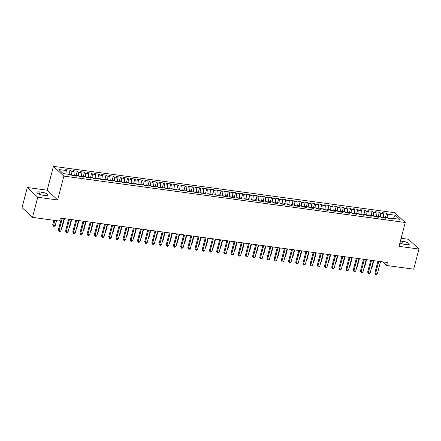 <?xml version="1.0" encoding="UTF-8"?>
<svg xmlns="http://www.w3.org/2000/svg" width="441" height="441" viewBox="0 0 441 441"><rect width="100%" height="100%" fill="white"/><g stroke="black" fill="none" stroke-linecap="round" stroke-linejoin="round"><path stroke-width="0.66" d="M27.292 187.491L37.733 197.248L57.655 199.96L47.215 190.198L27.292 187.491L22.05 207.617L32.491 217.374L59.607 221.062L60.384 218.08L387.369 262.505L386.592 265.488L413.708 269.17L418.95 249.044L408.509 239.287L401.123 238.283M47.215 190.198L53.427 166.345L394.8 212.727L405.24 222.49L63.868 176.108L53.427 166.345M393.273 218.427L395.472 215.258L387.562 214.177L386.559 213.246L382.242 212.656L383.246 213.593L380.368 213.201L379.365 212.264L375.048 211.68L376.052 212.617L373.174 212.226L372.171 211.289L367.86 210.704L368.858 211.641L365.98 211.25L364.983 210.313L360.666 209.723L361.664 210.66L358.792 210.269L357.789 209.337L353.473 208.747L354.476 209.684L351.598 209.293L350.595 208.356L346.279 207.772L347.282 208.709L344.404 208.317L343.401 207.38L339.085 206.796L340.088 207.728L337.211 207.342L336.207 206.405L331.897 205.815L332.894 206.752L330.017 206.36L329.019 205.423L324.703 204.839L325.701 205.776L322.823 205.385L321.825 204.448L317.509 203.863L318.512 204.8L315.635 204.409L314.631 203.472L310.315 202.882L311.318 203.819L308.441 203.428L307.438 202.496L303.121 201.906L304.125 202.843L301.247 202.452L300.244 201.515L295.928 200.931L296.931 201.868L294.053 201.476L293.05 200.539L288.739 199.955L289.737 200.887L286.859 200.501L285.862 199.564L281.545 198.974L282.543 199.911L279.671 199.519L278.668 198.582L274.352 197.998L275.355 198.935L272.477 198.544L271.474 197.607L267.158 197.022L268.161 197.959L265.284 197.568L264.28 196.631L259.964 196.041L260.967 196.978L258.09 196.587L257.086 195.655L252.776 195.065L253.773 196.002L250.896 195.611L249.898 194.674L245.582 194.09L246.58 195.027L243.702 194.635L242.704 193.698L238.388 193.114L239.391 194.046L236.514 193.66L235.511 192.723L231.194 192.133L232.198 193.07L229.32 192.678L228.317 191.741L224 191.157L225.004 192.094L222.126 191.703L221.123 190.766L216.807 190.181L217.81 191.118L214.932 190.727L213.935 189.79L209.618 189.206L210.616 190.137L207.739 189.746L206.741 188.814L202.425 188.224L203.422 189.161L200.55 188.77L199.547 187.833L195.231 187.249L196.234 188.186L193.356 187.794L192.353 186.857L188.037 186.273L189.04 187.21L186.163 186.819L185.159 185.881L180.843 185.292L181.846 186.229L178.969 185.837L177.966 184.9L173.655 184.316L174.653 185.253L171.775 184.862L170.777 183.925L166.461 183.34L167.459 184.277L164.581 183.886L163.583 182.949L159.267 182.365L160.27 183.296L157.393 182.905L156.39 181.973L152.073 181.383L153.077 182.32L150.199 181.929L149.196 180.992L144.88 180.408L145.883 181.345L143.005 180.953L142.002 180.016L137.686 179.432L138.689 180.369L135.811 179.978L134.814 179.04L130.497 178.451L131.495 179.388L128.618 178.996L127.62 178.065L123.304 177.475L124.307 178.412L121.429 178.021L120.426 177.084L116.11 176.499L117.113 177.436L114.236 177.045L113.232 176.108L108.916 175.524L109.919 176.455L107.042 176.069L106.038 175.132L101.722 174.542L102.725 175.479L99.848 175.088L98.845 174.151L94.534 173.567L95.532 174.504L92.654 174.112L91.656 173.175L87.34 172.591L88.338 173.528L85.46 173.137L84.463 172.199L80.146 171.61L81.15 172.547L78.272 172.155L77.269 171.224L72.952 170.634L73.956 171.571L71.078 171.18L70.075 170.243L65.759 169.658L66.762 170.595L67.071 174.107M395.472 215.258L399.816 219.315L391.906 218.24L391.206 218.945M66.762 170.595L58.851 169.52L63.195 173.583L71.106 174.658L72.109 175.59L76.425 176.18L75.422 175.242L78.3 175.634L79.303 176.571L83.619 177.155L82.616 176.218L85.493 176.609L86.497 177.547L90.807 178.131L89.81 177.199L92.687 177.585L93.685 178.522L98.001 179.112L97.003 178.175L99.875 178.566L100.879 179.504L105.195 180.088L104.192 179.151L107.069 179.542L108.073 180.479L112.389 181.064L111.386 180.126L114.263 180.518L115.266 181.455L119.583 182.039L118.579 181.108L121.457 181.499L122.46 182.431L126.771 183.021L125.773 182.083L128.651 182.475L129.648 183.412L133.965 183.996L132.967 183.059L135.845 183.45L136.842 184.388L141.159 184.972L140.155 184.035L143.033 184.426L144.036 185.363L148.352 185.953L147.349 185.016L150.227 185.407L151.23 186.345L155.546 186.929L154.543 185.992L157.42 186.383L158.424 187.32L162.74 187.905L161.737 186.967L164.614 187.359L165.618 188.296L169.928 188.88L168.931 187.949L171.808 188.34L172.806 189.272L177.122 189.862L176.124 188.924L178.996 189.316L180 190.253L184.316 190.837L183.313 189.9L186.19 190.292L187.193 191.229L191.51 191.813L190.506 190.876L193.384 191.267L194.387 192.204L198.704 192.794L197.7 191.857L200.578 192.248L201.581 193.18L205.892 193.77L204.894 192.833L207.772 193.224L208.769 194.161L213.086 194.746L212.088 193.808L214.965 194.2L215.963 195.137L220.28 195.721L219.276 194.79L222.154 195.176L223.157 196.113L227.473 196.703L226.47 195.765L229.348 196.157L230.351 197.094L234.667 197.678L233.664 196.741L236.541 197.133L237.545 198.07L241.861 198.654L240.858 197.717L243.735 198.108L244.733 199.045L249.049 199.635L248.051 198.698L250.929 199.089L251.927 200.021L256.243 200.611L255.245 199.674L258.117 200.065L259.121 201.002L263.437 201.587L262.434 200.649L265.311 201.041L266.314 201.978L270.631 202.562L269.627 201.631L272.505 202.017L273.508 202.954L277.824 203.544L276.821 202.606L279.699 202.998L280.702 203.935L285.013 204.519L284.015 203.582L286.893 203.974L287.89 204.911L292.207 205.495L291.209 204.558L294.086 204.949L295.084 205.886L299.4 206.476L298.397 205.539L301.275 205.93L302.278 206.862L306.594 207.452L305.591 206.515L308.468 206.906L309.472 207.843L313.788 208.428L312.785 207.49L315.662 207.882L316.666 208.819L320.982 209.403L319.979 208.472L322.856 208.858L323.854 209.795L328.17 210.385L327.172 209.447L330.05 209.839L331.048 210.776L335.364 211.36L334.361 210.423L337.238 210.815L338.241 211.752L342.558 212.336L341.555 211.399L344.432 211.79L345.435 212.727L349.752 213.312L348.748 212.38L351.626 212.771L352.629 213.703L356.945 214.293L355.942 213.356L358.82 213.747L359.823 214.684L364.134 215.269L363.136 214.332L366.013 214.723L367.011 215.66L371.328 216.244L370.33 215.307L373.207 215.699L374.205 216.636L378.521 217.226L377.518 216.288L380.396 216.68L381.399 217.617L385.715 218.201L384.712 217.264L387.589 217.656L388.593 218.593L392.909 219.177L391.906 218.24M74.237 175.882L74.309 175.606L71.756 175.259M71.078 171.18L71.403 174.934M73.956 171.571L74.309 175.606M81.431 176.858L81.497 176.587L78.945 176.24M78.272 172.155L78.597 175.909M81.15 172.547L81.497 176.587M75.422 175.242L74.727 175.948M88.619 177.833L88.691 177.563L86.138 177.216M85.46 173.137L85.791 176.891M88.338 173.528L88.691 177.563M82.616 176.218L81.916 176.924M95.813 178.814L95.884 178.539L93.332 178.192M92.654 174.112L92.985 177.866M95.532 174.504L95.884 178.539M89.81 177.199L89.11 177.899M103.007 179.79L103.078 179.515L100.526 179.167M99.848 175.088L100.179 178.842M102.725 175.479L103.078 179.515M97.003 178.175L96.303 178.881M110.2 180.766L110.272 180.496L107.72 180.149M107.042 176.069L107.367 179.823M109.919 176.455L110.272 180.496M104.192 179.151L103.497 179.856M117.394 181.747L117.466 181.471L114.914 181.124M114.236 177.045L114.561 180.799M117.113 177.436L117.466 181.471M111.386 180.126L110.691 180.832M124.583 182.723L124.654 182.447L122.102 182.1M121.429 178.021L121.755 181.775M124.307 178.412L124.654 182.447M118.579 181.108L117.879 181.813M131.776 183.699L131.848 183.428L129.296 183.081M128.618 178.996L128.948 182.75M131.495 179.388L131.848 183.428M125.773 182.083L125.073 182.789M138.97 184.674L139.042 184.404L136.489 184.057M135.811 179.978L136.142 183.732M138.689 180.369L139.042 184.404M132.967 183.059L132.267 183.765M146.164 185.655L146.236 185.38L143.683 185.033M143.005 180.953L143.331 184.707M145.883 181.345L146.236 185.38M140.155 184.035L139.461 184.74M153.358 186.631L153.429 186.356L150.877 186.008M150.199 181.929L150.524 185.683M153.077 182.32L153.429 186.356M147.349 185.016L146.655 185.722M160.552 187.607L160.618 187.337L158.065 186.99M157.393 182.905L157.718 186.659M160.27 183.296L160.618 187.337M154.543 185.992L153.848 186.697M167.74 188.588L167.812 188.313L165.259 187.965M164.581 183.886L164.912 187.64M167.459 184.277L167.812 188.313M161.737 186.967L161.037 187.673M174.934 189.564L175.005 189.288L172.453 188.941M171.775 184.862L172.106 188.616M174.653 185.253L175.005 189.288M168.931 187.949L168.23 188.654M182.127 190.54L182.199 190.264L179.647 189.922M178.969 185.837L179.3 189.591M181.846 186.229L182.199 190.264M176.124 188.924L175.424 189.63M189.321 191.515L189.393 191.245L186.841 190.898M186.163 186.819L186.488 190.573M189.04 187.21L189.393 191.245M183.313 189.9L182.618 190.606M196.515 192.496L196.587 192.221L194.029 191.874M193.356 187.794L193.682 191.548M196.234 188.186L196.587 192.221M190.506 190.876L189.812 191.581M203.703 193.472L203.775 193.197L201.223 192.849M200.55 188.77L200.875 192.524M203.422 189.161L203.775 193.197M197.7 191.857L197 192.563M210.897 194.448L210.969 194.178L208.417 193.831M207.739 189.746L208.069 193.5M210.616 190.137L210.969 194.178M204.894 192.833L204.194 193.538M218.091 195.424L218.163 195.154L215.61 194.806M214.932 190.727L215.263 194.481M217.81 191.118L218.163 195.154M212.088 193.808L211.388 194.514M225.285 196.405L225.357 196.129L222.804 195.782M222.126 191.703L222.451 195.457M225.004 192.094L225.357 196.129M219.276 194.79L218.582 195.495M232.479 197.381L232.55 197.105L229.998 196.763M229.32 192.678L229.645 196.432M232.198 193.07L232.55 197.105M226.47 195.765L225.775 196.471M239.672 198.356L239.739 198.086L237.186 197.739M236.514 193.66L236.839 197.414M239.391 194.046L239.739 198.086M233.664 196.741L232.964 197.447M246.861 199.338L246.932 199.062L244.38 198.715M243.702 194.635L244.033 198.389M246.58 195.027L246.932 199.062M240.858 197.717L240.158 198.422M254.055 200.313L254.126 200.038L251.574 199.69M250.896 195.611L251.227 199.365M253.773 196.002L254.126 200.038M248.051 198.698L247.351 199.404M261.248 201.289L261.32 201.019L258.768 200.672M258.09 196.587L258.415 200.341M260.967 196.978L261.32 201.019M255.245 199.674L254.545 200.379M268.442 202.265L268.514 201.995L265.962 201.647M265.284 197.568L265.609 201.322M268.161 197.959L268.514 201.995M262.434 200.649L261.739 201.355M275.636 203.246L275.708 202.97L273.15 202.623M272.477 198.544L272.803 202.298M275.355 198.935L275.708 202.97M269.627 201.631L268.933 202.336M282.824 204.222L282.896 203.946L280.344 203.604M279.671 199.519L279.996 203.273M282.543 199.911L282.896 203.946M276.821 202.606L276.121 203.312M290.018 205.197L290.09 204.927L287.538 204.58M286.859 200.501L287.19 204.255M289.737 200.887L290.09 204.927M284.015 203.582L283.315 204.288M297.212 206.179L297.284 205.903L294.731 205.556M294.053 201.476L294.384 205.23M296.931 201.868L297.284 205.903M291.209 204.558L290.509 205.263M304.406 207.154L304.477 206.879L301.925 206.531M301.247 202.452L301.572 206.206M304.125 202.843L304.477 206.879M298.397 205.539L297.703 206.245M311.6 208.13L311.671 207.86L309.119 207.513M308.441 203.428L308.766 207.182M311.318 203.819L311.671 207.86M305.591 206.515L304.896 207.22M318.793 209.106L318.86 208.836L316.307 208.488M315.635 204.409L315.96 208.163M318.512 204.8L318.86 208.836M312.785 207.49L312.085 208.196M325.982 210.087L326.053 209.811L323.501 209.464M322.823 205.385L323.154 209.139M325.701 205.776L326.053 209.811M319.979 208.472L319.278 209.172M333.175 211.063L333.247 210.787L330.695 210.44M330.017 206.36L330.348 210.114M332.894 206.752L333.247 210.787M327.172 209.447L326.472 210.153M340.369 212.038L340.441 211.768L337.889 211.421M337.211 207.342L337.536 211.096M340.088 207.728L340.441 211.768M334.361 210.423L333.666 211.129M347.563 213.02L347.635 212.744L345.083 212.397M344.404 208.317L344.73 212.071M347.282 208.709L347.635 212.744M341.555 211.399L340.86 212.104M354.757 213.995L354.829 213.72L352.271 213.372M351.598 209.293L351.924 213.047M354.476 209.684L354.829 213.72M348.748 212.38L348.054 213.086M361.945 214.971L362.017 214.701L359.465 214.354M358.792 210.269L359.117 214.023M361.664 210.66L362.017 214.701M355.942 213.356L355.242 214.061M369.139 215.947L369.211 215.677L366.658 215.329M365.98 211.25L366.311 215.004M368.858 211.641L369.211 215.677M363.136 214.332L362.436 215.037M376.333 216.928L376.405 216.652L373.852 216.305M373.174 212.226L373.505 215.98M376.052 212.617L376.405 216.652M370.33 215.307L369.63 216.013M383.527 217.904L383.598 217.628L381.046 217.281M380.368 213.201L380.693 216.955M383.246 213.593L383.598 217.628M377.518 216.288L376.823 216.994M391.454 218.697L388.24 218.262M387.562 214.177L387.887 217.931M384.712 217.264L384.017 217.97M37.733 197.248L32.491 217.374M405.24 222.49L399.028 246.337L418.95 249.044M57.655 199.96L63.868 176.108M382.727 261.877L386.592 265.488M399.904 242.974A5.099 1.301 14.6 0 0 404.893 244.408L406.183 244.584A5.099 1.301 14.6 0 0 409.314 244.182A5.099 1.301 14.6 0 0 402.572 241.21L401.277 241.034A5.099 1.301 14.6 0 0 400.434 240.946M40.059 191.956A5.099 1.301 14.6 0 0 36.928 192.359A5.099 1.301 14.6 0 0 43.67 195.33L44.965 195.506A5.099 1.301 14.6 0 0 48.091 195.104A5.099 1.301 14.6 0 0 41.349 192.127L40.059 191.956L39.464 194.233M386.559 213.246L385.484 217.369M379.365 212.264L378.29 216.393M372.171 211.289L371.102 215.412M364.983 210.313L363.908 214.436M357.789 209.337L356.714 213.461M350.595 208.356L349.52 212.485M343.401 207.38L342.326 211.504M336.207 206.405L335.132 210.528M329.019 205.423L327.944 209.552M321.825 204.448L320.75 208.576M314.631 203.472L313.557 207.595M307.438 202.496L306.363 206.62M300.244 201.515L299.169 205.644M293.05 200.539L291.981 204.663M285.862 199.564L284.787 203.687M278.668 198.582L277.593 202.711M271.474 197.607L270.399 201.735M264.28 196.631L263.205 200.754M257.086 195.655L256.012 199.779M249.898 194.674L248.823 198.803M242.704 193.698L241.629 197.822M235.511 192.723L234.436 196.846M228.317 191.741L227.242 195.87M221.123 190.766L220.048 194.894M213.935 189.79L212.86 193.913M206.741 188.814L205.666 192.938M199.547 187.833L198.472 191.962M192.353 186.857L191.278 190.981M185.159 185.881L184.084 190.005M177.966 184.9L176.891 189.029M170.777 183.925L169.702 188.053M163.583 182.949L162.508 187.072M156.39 181.973L155.315 186.096M149.196 180.992L148.121 185.121M142.002 180.016L140.927 184.14M134.814 179.04L133.739 183.164M127.62 178.065L126.545 182.188M120.426 177.084L119.351 181.212M113.232 176.108L112.157 180.231M106.038 175.132L104.964 179.255M98.845 174.151L97.77 178.28M91.656 173.175L90.581 177.304M84.463 172.199L83.388 176.323M77.269 171.224L76.194 175.347M70.075 170.243L69 174.371M377.915 261.221L374.833 273.051L375.539 273.712L378.764 261.337M377.336 273.955L376.333 274.655L375.611 274.556L375.539 273.712L377.336 273.955L380.561 261.579M375.611 274.556L374.833 273.051M371.278 268.624L371.691 268.679L373.781 260.659M371.691 268.679L371.168 269.043M370.721 260.245L367.64 272.075L368.345 272.731L371.57 260.355M370.142 272.979L369.139 273.674L368.422 273.574L368.345 272.731L370.142 272.979L373.367 260.603M368.422 273.574L367.64 272.075M363.527 259.264L360.446 271.094L361.151 271.755L364.376 259.38M362.949 271.998L361.945 272.698L361.229 272.599L361.151 271.755L362.949 271.998L366.173 259.628M361.229 272.599L360.446 271.094M364.084 267.643L364.503 267.704L366.587 259.683M364.503 267.704L363.974 268.067M356.89 266.667L357.309 266.722L359.398 258.707M357.309 266.722L356.78 267.092M356.334 258.288L353.252 270.118L353.958 270.78L357.182 258.404M355.76 271.022L354.751 271.722L354.035 271.623L353.958 270.78L355.76 271.022L358.98 258.647M354.035 271.623L353.252 270.118M349.145 257.312L346.064 269.142L346.769 269.798L349.989 257.428M348.566 270.046L347.563 270.741L346.841 270.647L346.769 269.798L348.566 270.046L351.786 257.671M346.841 270.647L346.064 269.142M349.696 265.691L350.115 265.747L352.205 257.726M350.115 265.747L349.592 266.11M342.508 264.716L342.922 264.771L345.011 256.75M342.922 264.771L342.398 265.135M341.951 256.331L338.87 268.167L339.576 268.823L342.795 256.447M341.373 269.071L340.369 269.765L339.647 269.666L339.576 268.823L341.373 269.071L344.597 256.695M339.647 269.666L338.87 268.167M335.314 263.735L335.728 263.795L337.817 255.774M335.728 263.795L335.204 264.159M334.758 255.356L331.676 267.185L332.382 267.847L335.607 255.471M334.179 268.089L333.175 268.79L332.459 268.69L332.382 267.847L334.179 268.089L337.404 255.714M332.459 268.69L331.676 267.185M328.121 262.759L328.534 262.814L330.623 254.793M328.534 262.814L328.01 263.183M327.564 254.38L324.482 266.21L325.188 266.871L328.413 254.496M326.985 267.114L325.982 267.814L325.265 267.715L325.188 266.871L326.985 267.114L330.21 254.738M325.265 267.715L324.482 266.21M320.927 261.783L321.346 261.838L323.435 253.818M321.346 261.838L320.816 262.202M320.37 253.404L317.288 265.234L317.994 265.89L321.219 253.52M319.791 266.138L318.788 266.833L318.071 266.739L317.994 265.89L319.791 266.138L323.016 253.762M318.071 266.739L317.288 265.234M313.733 260.802L314.152 260.863L316.241 252.842M314.152 260.863L313.623 261.226M313.176 252.423L310.095 264.253L310.8 264.914L314.025 252.539M312.603 265.157L311.6 265.857L310.877 265.758L310.8 264.914L312.603 265.157L315.822 252.787M310.877 265.758L310.095 264.253M306.545 259.826L306.958 259.881L309.047 251.866M306.958 259.881L306.434 260.251M305.988 251.447L302.906 263.277L303.612 263.939L306.831 251.563M305.409 264.181L304.406 264.881L303.684 264.782L303.612 263.939L305.409 264.181L308.634 251.805M303.684 264.782L302.906 263.277M299.351 258.85L299.764 258.906L301.853 250.885M299.764 258.906L299.241 259.269M298.794 250.471L295.713 262.301L296.418 262.957L299.643 250.587M298.215 263.205L297.212 263.9L296.49 263.806L296.418 262.957L298.215 263.205L301.44 250.83M296.49 263.806L295.713 262.301M292.157 257.875L292.57 257.93L294.66 249.909M292.57 257.93L292.047 258.294M291.6 249.496L288.519 261.326L289.224 261.982L292.449 249.606M291.021 262.23L290.018 262.924L289.302 262.825L289.224 261.982L291.021 262.23L294.246 249.854M289.302 262.825L288.519 261.326M284.963 256.894L285.382 256.954L287.466 248.933M285.382 256.954L284.853 257.318M284.406 248.515L281.325 260.344L282.031 261.006L285.255 248.63M283.828 261.248L282.824 261.948L282.108 261.849L282.031 261.006L283.828 261.248L287.052 248.873M282.108 261.849L281.325 260.344M277.769 255.918L278.188 255.973L280.278 247.952M278.188 255.973L277.659 256.342M277.213 247.539L274.131 259.369L274.837 260.03L278.062 247.655M276.639 260.273L275.636 260.973L274.914 260.874L274.837 260.03L276.639 260.273L279.859 247.897M274.914 260.874L274.131 259.369M270.576 254.942L270.995 254.997L273.084 246.977M270.995 254.997L270.471 255.361M270.024 246.563L266.943 258.393L267.648 259.049L270.868 246.679M269.445 259.297L268.442 259.992L267.72 259.898L267.648 259.049L269.445 259.297L272.665 246.921M267.72 259.898L266.943 258.393M263.387 253.966L263.801 254.022L265.89 246.001M263.801 254.022L263.277 254.385M262.83 245.582L259.749 257.412L260.455 258.073L263.674 245.698M262.252 258.316L261.248 259.016L260.526 258.917L260.455 258.073L262.252 258.316L265.476 245.946M260.526 258.917L259.749 257.412M256.193 252.985L256.607 253.04L258.696 245.025M256.607 253.04L256.083 253.41M255.637 244.606L252.555 256.436L253.261 257.097L256.486 244.722M255.058 257.34L254.055 258.04L253.338 257.941L253.261 257.097L255.058 257.34L258.283 244.964M253.338 257.941L252.555 256.436M249 252.009L249.413 252.065L251.502 244.044M249.413 252.065L248.889 252.434M248.443 243.63L245.361 255.46L246.067 256.122L249.292 243.746M247.864 256.364L246.861 257.059L246.144 256.965L246.067 256.122L247.864 256.364L251.089 243.989M246.144 256.965L245.361 255.46M241.806 251.034L242.225 251.089L244.314 243.068M242.225 251.089L241.696 251.453M241.249 242.655L238.168 254.485L238.873 255.141L242.098 242.765M240.67 255.389L239.667 256.083L238.95 255.984L238.873 255.141L240.67 255.389L243.895 243.013M238.95 255.984L238.168 254.485M234.612 250.053L235.031 250.113L237.12 242.092M235.031 250.113L234.502 250.477M234.055 241.674L230.974 253.503L231.679 254.165L234.904 241.789M233.482 254.407L232.479 255.107L231.757 255.008L231.679 254.165L233.482 254.407L236.701 242.032M231.757 255.008L230.974 253.503M227.424 249.077L227.837 249.132L229.926 241.111M227.837 249.132L227.313 249.501M226.867 240.698L223.785 252.528L224.491 253.189L227.71 240.814M226.288 253.432L225.285 254.132L224.563 254.033L224.491 253.189L226.288 253.432L229.513 241.056M224.563 254.033L223.785 252.528M220.23 248.101L220.643 248.156L222.733 240.136M220.643 248.156L220.12 248.52M219.673 239.722L216.592 251.552L217.297 252.208L220.522 239.838M219.094 252.456L218.091 253.151L217.369 253.057L217.297 252.208L219.094 252.456L222.319 240.08M217.369 253.057L216.592 251.552M213.036 247.125L213.45 247.18L215.539 239.16M213.45 247.18L212.926 247.544M212.479 238.741L209.398 250.576L210.103 251.232L213.328 238.857M211.9 251.475L210.897 252.175L210.181 252.076L210.103 251.232L211.9 251.475L215.125 239.105M210.181 252.076L209.398 250.576M205.285 237.765L202.204 249.595L202.91 250.256L206.134 237.881M204.707 250.499L203.703 251.199L202.987 251.1L202.91 250.256L204.707 250.499L207.931 238.123M202.987 251.1L202.204 249.595M198.092 236.789L195.01 248.619L195.716 249.281L198.941 236.905M197.518 249.523L196.515 250.218L195.793 250.124L195.716 249.281L197.518 249.523L200.738 237.148M195.793 250.124L195.01 248.619M190.903 235.814L187.822 247.644L188.528 248.3L191.747 235.924M190.325 248.548L189.321 249.242L188.599 249.143L188.528 248.3L190.325 248.548L193.544 236.172M188.599 249.143L187.822 247.644M183.71 234.833L180.628 246.662L181.334 247.324L184.553 234.948M183.131 247.566L182.127 248.266L181.405 248.167L181.334 247.324L183.131 247.566L186.356 235.196M181.405 248.167L180.628 246.662M176.516 233.857L173.434 245.687L174.14 246.348L177.365 233.973M175.937 246.591L174.934 247.291L174.217 247.192L174.14 246.348L175.937 246.591L179.162 234.215M174.217 247.192L173.434 245.687M169.322 232.881L166.24 244.711L166.946 245.367L170.171 232.997M168.743 245.615L167.74 246.31L167.023 246.216L166.946 245.367L168.743 245.615L171.968 233.239M167.023 246.216L166.24 244.711M205.842 246.144L206.261 246.205L208.35 238.184M206.261 246.205L205.732 246.569M198.648 245.168L199.067 245.224L201.157 237.203M199.067 245.224L198.538 245.593M191.455 244.193L191.874 244.248L193.963 236.227M191.874 244.248L191.35 244.612M184.266 243.212L184.68 243.272L186.769 235.251M184.68 243.272L184.156 243.636M177.073 242.236L177.486 242.291L179.575 234.27M177.486 242.291L176.962 242.66M169.879 241.26L170.292 241.315L172.381 233.295M170.292 241.315L169.768 241.679M162.685 240.284L163.104 240.339L165.193 232.319M163.104 240.339L162.575 240.703M162.128 231.9L159.047 243.735L159.752 244.391L162.977 232.016M161.549 244.634L160.546 245.334L159.829 245.235L159.752 244.391L161.549 244.634L164.774 232.264M159.829 245.235L159.047 243.735M155.491 239.303L155.91 239.364L157.999 231.343M155.91 239.364L155.381 239.728M154.94 230.924L151.853 242.754L152.558 243.415L155.783 231.04M154.361 243.658L153.358 244.358L152.636 244.259L152.558 243.415L154.361 243.658L157.58 231.282M152.636 244.259L151.853 242.754M148.303 238.327L148.716 238.383L150.805 230.362M148.716 238.383L148.193 238.752M147.746 229.948L144.665 241.778L145.37 242.44L148.589 230.064M147.167 242.682L146.164 243.382L145.442 243.283L145.37 242.44L147.167 242.682L150.392 230.307M145.442 243.283L144.665 241.778M141.109 237.352L141.522 237.407L143.612 229.386M141.522 237.407L140.999 237.771M140.552 228.973L137.471 240.803L138.176 241.459L141.401 229.083M139.973 241.707L138.97 242.401L138.254 242.302L138.176 241.459L139.973 241.707L143.198 229.331M138.254 242.302L137.471 240.803M133.915 236.37L134.329 236.431L136.418 228.41M134.329 236.431L133.805 236.795M133.358 227.991L130.277 239.821L130.983 240.483L134.207 228.107M132.78 240.725L131.776 241.425L131.06 241.326L130.983 240.483L132.78 240.725L136.004 228.355M131.06 241.326L130.277 239.821M126.721 235.395L127.14 235.45L129.23 227.429M127.14 235.45L126.611 235.819M126.165 227.016L123.083 238.846L123.789 239.507L127.014 227.132M125.586 239.75L124.583 240.45L123.866 240.351L123.789 239.507L125.586 239.75L128.811 227.374M123.866 240.351L123.083 238.846M119.528 234.419L119.946 234.474L122.036 226.454M119.946 234.474L119.417 234.838M118.971 226.04L115.889 237.87L116.595 238.526L119.82 226.156M118.397 238.774L117.394 239.469L116.672 239.375L116.595 238.526L118.397 238.774L121.617 226.398M116.672 239.375L115.889 237.87M112.339 233.443L112.753 233.498L114.842 225.478M112.753 233.498L112.229 233.862M111.782 225.059L108.701 236.894L109.407 237.55L112.626 225.175M111.204 237.798L110.2 238.493L109.478 238.394L109.407 237.55L111.204 237.798L114.423 225.423M109.478 238.394L108.701 236.894M105.145 232.462L105.559 232.523L107.648 224.502M105.559 232.523L105.035 232.887M104.589 224.083L101.507 235.913L102.213 236.574L105.432 224.199M104.01 236.817L103.007 237.517L102.284 237.418L102.213 236.574L104.01 236.817L107.235 224.441M102.284 237.418L101.507 235.913M97.952 231.486L98.365 231.542L100.454 223.521M98.365 231.542L97.841 231.911M97.395 223.107L94.313 234.937L95.019 235.599L98.244 223.223M96.816 235.841L95.813 236.541L95.096 236.442L95.019 235.599L96.816 235.841L100.041 223.466M95.096 236.442L94.313 234.937M90.758 230.511L91.171 230.566L93.26 222.545M91.171 230.566L90.648 230.93M90.201 222.132L87.12 233.962L87.825 234.618L91.05 222.247M89.622 234.866L88.619 235.56L87.902 235.466L87.825 234.618L89.622 234.866L92.847 222.49M87.902 235.466L87.12 233.962M83.564 229.529L83.983 229.59L86.072 221.569M83.983 229.59L83.454 229.954M83.007 221.15L79.926 232.98L80.631 233.642L83.856 221.266M82.428 233.884L81.425 234.584L80.709 234.485L80.631 233.642L82.428 233.884L85.653 221.514M80.709 234.485L79.926 232.98M76.37 228.554L76.789 228.609L78.878 220.594M76.789 228.609L76.26 228.978M75.819 220.175L72.737 232.005L73.438 232.666L76.662 220.291M75.24 232.909L74.237 233.609L73.515 233.51L73.438 232.666L75.24 232.909L78.459 220.533M73.515 233.51L72.737 232.005M69.182 227.578L69.595 227.633L71.685 219.612M69.595 227.633L69.072 227.997M68.625 219.199L65.544 231.029L66.249 231.685L69.469 219.315M68.046 231.933L67.043 232.627L66.321 232.534L66.249 231.685L68.046 231.933L71.271 219.557M66.321 232.534L65.544 231.029M61.988 226.602L62.402 226.657L64.491 218.637M62.402 226.657L61.878 227.021M61.431 218.223L58.35 230.053L59.055 230.709L62.28 218.334M60.852 230.957L59.849 231.652L59.133 231.553L59.055 230.709L60.852 230.957L64.077 218.582M59.133 231.553L58.35 230.053M53.879 220.28L52.705 224.778L53.411 225.434L55.208 225.682L56.52 220.643M54.723 220.395L53.488 226.277L52.705 224.778M55.208 225.682L54.204 226.376L53.488 226.277M401.916 243.741L402.572 241.21M400.687 243.311L401.277 241.034M40.693 194.663L41.349 192.127"/></g></svg>
